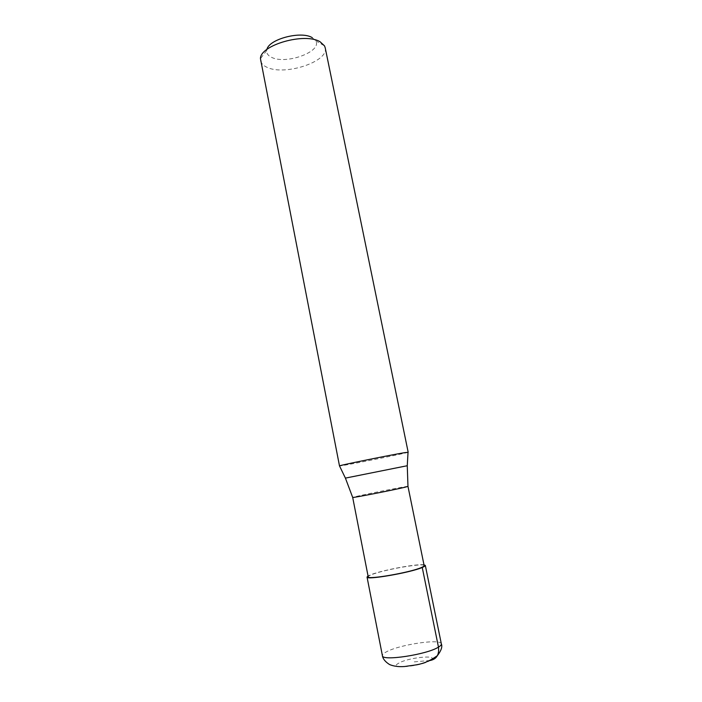 <?xml version="1.0" encoding="UTF-8"?>
<svg xmlns="http://www.w3.org/2000/svg" width="702" height="702" viewBox="0 0 702 702"><rect width="100%" height="100%" fill="white"/><g stroke="black" fill="none" stroke-linecap="round" stroke-linejoin="round"><path stroke-width="0.53" stroke-dasharray="3.51 2.63" d="M423.982 564.812C417.409 563.583 382.116 570.173 370.849 574.71L368.041 575.991M424.148 565.636C424.552 562.609 384.205 569.55 371.849 574.569C369.357 575.526 368.138 576.281 368.208 576.816M407.967 486.381C408.081 485.828 368.954 493.462 356.511 496.402L352.685 497.42M408.029 452.29C406.177 453.194 359.696 462.644 344.366 465.25L339.531 465.979M325.193 47.718C329.168 61.679 284.012 76.316 266.62 67.111C263.136 65.461 261.1 63.303 260.53 60.635M312.293 37.689L315.654 40.769C322.736 51.562 285.521 65.067 271.305 57.195C267.971 55.537 266.427 53.317 266.672 50.562L260.451 58.652M266.9 49.473L266.672 50.562M414.285 661.863L429.922 660.503M430.826 660.073C439.303 654.334 407.809 657.52 398.648 663.223C386.934 669.497 420.638 666.689 430.221 660.477M441.347 643.901C441.26 638.302 398.639 644.69 386.012 652.061C383.45 653.457 382.248 654.668 382.406 655.677M407.265 465.751L345.419 478.123M315.654 40.769L324.5 45.858"/><path stroke-width="1.05" d="M429.922 660.503L430.221 660.477C436.591 659.16 439.338 654.703 438.469 647.121L422.244 567.47C424.377 566.584 425.403 565.9 425.315 565.408L423.982 564.812M422.244 567.47C410.477 572.665 365.812 580.37 367.041 577.053L368.041 575.991M352.694 497.455L345.41 478.115L403.834 466.409L407.265 465.751L407.967 486.407L404.826 487.267C393.41 490.031 351.974 498.122 352.694 497.455L368.208 576.816C367.041 579.992 409.863 572.604 421.182 567.62C423.245 566.768 424.236 566.11 424.148 565.636L407.976 486.389M345.41 478.115L339.487 465.882C340.11 465.215 390.426 454.984 404.238 452.729L408.029 452.29M339.487 465.882L260.451 58.652C260.1 45.007 305.186 32.16 320.2 41.866L324.5 45.858L325.193 47.718L408.169 452.211M312.293 37.689C301.255 30.616 268.901 39.084 266.9 49.473M430.221 660.477L430.826 660.073M382.406 655.677C381.625 661.451 427.027 654.615 438.469 647.121C440.558 645.866 441.523 644.796 441.347 643.901C442.567 646.665 441.26 650.57 437.416 655.615C423.903 665.285 415.909 664.68 404.808 666.496C398.982 666.979 393.919 666.338 389.61 664.575C385.284 661.837 382.88 658.871 382.406 655.677L367.041 577.053M441.347 643.901L425.315 565.408M407.265 465.751L408.037 452.185"/></g></svg>
